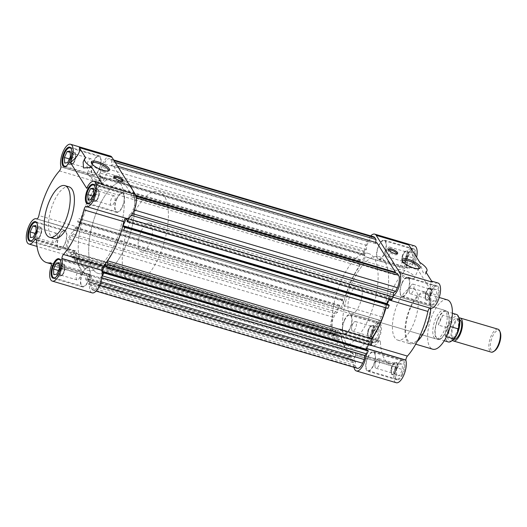<?xml version="1.0" encoding="UTF-8"?>
<svg xmlns="http://www.w3.org/2000/svg" width="527" height="527" viewBox="0 0 527 527"><rect width="100%" height="100%" fill="white"/><g stroke="black" fill="none" stroke-linecap="round" stroke-linejoin="round"><path stroke-width="0.4" stroke-dasharray="2.63 1.98" d="M435.934 318.091A14.954 6.074 -73.5 0 0 435.757 338.874A14.954 6.074 -73.5 0 0 444.057 330.969A14.954 6.074 -73.5 0 0 444.235 310.186A14.954 6.074 -73.5 0 0 435.934 318.091M359.118 305.877A14.954 6.074 106.5 0 1 350.817 313.782A14.954 6.074 106.5 0 1 350.995 292.999A14.954 6.074 106.5 0 1 359.295 285.094A14.954 6.074 106.5 0 1 359.118 305.877M410.988 306.951A25.724 10.441 106.5 0 1 425.263 293.355A25.724 10.441 106.5 0 1 424.96 329.105A25.724 10.441 106.5 0 1 410.685 342.695A25.724 10.441 106.5 0 1 410.988 306.951M447.285 299.863A25.724 10.441 -73.5 0 0 433.01 313.453A25.724 10.441 -73.5 0 0 432.707 349.203M378.538 323.143A47.858 19.433 -73.5 0 0 379.104 256.636A47.858 19.433 -73.5 0 0 352.55 281.925A47.858 19.433 -73.5 0 0 351.983 348.433A47.858 19.433 -73.5 0 0 378.538 323.143A47.858 19.433 -73.5 0 0 379.104 256.636A47.858 19.433 -73.5 0 0 352.55 281.925A47.858 19.433 -73.5 0 0 351.983 348.433A47.858 19.433 -73.5 0 0 378.538 323.143M368.05 320.047A47.858 19.433 -73.5 0 0 368.617 253.54A47.858 19.433 -73.5 0 0 342.063 278.829A47.858 19.433 -73.5 0 0 341.496 345.337A47.858 19.433 -73.5 0 0 368.05 320.047M398.083 302.715A26.923 10.929 106.5 0 1 413.016 288.486A26.923 10.929 106.5 0 1 412.7 325.897A26.923 10.929 106.5 0 1 397.766 340.126A26.923 10.929 106.5 0 1 398.083 302.715M430.836 308.308A26.923 10.929 -73.5 0 0 425.605 292.208A26.923 10.929 -73.5 0 0 410.665 306.431A26.923 10.929 -73.5 0 0 410.349 343.841A26.923 10.929 -73.5 0 0 417.219 341.43M386.001 307.873A52.048 21.133 -73.5 0 0 388.083 299.679A3.59 1.456 106.5 0 1 388.656 297.939A3.59 1.456 106.5 0 1 389.954 296.2L429.801 307.972A3.59 1.456 -73.5 0 0 429.742 308.012M366.733 348.512L365.995 348.294A3.59 1.456 106.5 0 1 366.713 345.646A3.59 1.456 106.5 0 1 367.55 344.309A52.048 21.133 -73.5 0 0 371.588 339.21M363.531 260.76L403.386 272.531A3.59 1.456 -73.5 0 0 404.94 268.546L365.092 256.774A3.59 1.456 106.5 0 1 363.531 260.76A52.048 21.133 -73.5 0 0 351.41 280.127A52.048 21.133 -73.5 0 0 343.005 305.39A3.59 1.456 106.5 0 1 341.134 308.875L380.942 320.673L341.068 308.901A13.162 5.342 -73.5 0 0 340.449 308.611A13.162 5.342 -73.5 0 0 333.143 315.561A13.162 5.342 -73.5 0 0 332.985 333.854A13.162 5.342 -73.5 0 0 339.085 329.204L379.005 340.916L339.118 329.171M380.942 320.673L380.916 320.679A13.162 5.342 -73.5 0 0 380.296 320.383A13.162 5.342 -73.5 0 0 372.991 327.339A13.162 5.342 -73.5 0 0 372.839 345.626A13.162 5.342 -73.5 0 0 378.933 340.976L378.966 340.943M403.386 272.531A52.048 21.133 -73.5 0 0 391.258 291.899A52.048 21.133 -73.5 0 0 382.852 317.162L343.005 305.39M370.731 235.898A13.162 5.342 -73.5 0 0 367.405 241.076A13.162 5.342 -73.5 0 0 365.099 256.649L404.94 268.546M414.551 245.898A13.162 5.342 -73.5 0 0 407.252 252.855A13.162 5.342 -73.5 0 0 404.947 268.421L404.947 268.474M402.542 261.32A8.946 2.747 24.7 0 0 402.687 261.866A8.946 2.747 24.7 0 0 402.911 262.288A8.946 2.747 24.7 0 0 413.175 268.454A8.946 2.747 24.7 0 0 418.069 268.941A8.946 2.747 24.7 0 0 418.576 268.698M388.504 249.778A5.086 1.561 24.7 0 0 387.951 250.147A5.086 1.561 24.7 0 0 393.952 254.462A5.086 1.561 24.7 0 0 397.193 254.396A5.086 1.561 24.7 0 0 397.108 253.737M373.36 365.804A10.171 4.13 106.5 0 1 367.714 371.173A10.171 4.13 106.5 0 1 367.833 357.042A10.171 4.13 106.5 0 1 373.478 351.667A10.171 4.13 106.5 0 1 373.36 365.804M402.72 374.473A10.171 4.13 106.5 0 1 397.075 379.848A10.171 4.13 106.5 0 1 397.193 365.718A10.171 4.13 106.5 0 1 402.839 360.343A10.171 4.13 106.5 0 1 402.72 374.473M384.223 254.225A10.171 4.13 106.5 0 1 378.584 259.6A10.171 4.13 106.5 0 1 378.702 245.463A10.171 4.13 106.5 0 1 384.348 240.088A10.171 4.13 106.5 0 1 384.223 254.225M413.59 262.901A10.171 4.13 106.5 0 1 407.944 268.269A10.171 4.13 106.5 0 1 408.063 254.139A10.171 4.13 106.5 0 1 413.708 248.764A10.171 4.13 106.5 0 1 413.59 262.901M407.615 291.319A10.171 4.13 106.5 0 1 401.976 296.688A10.171 4.13 106.5 0 1 402.094 282.558A10.171 4.13 106.5 0 1 407.74 277.182A10.171 4.13 106.5 0 1 407.615 291.319M436.982 299.988A10.171 4.13 106.5 0 1 431.336 305.364A10.171 4.13 106.5 0 1 431.455 291.233A10.171 4.13 106.5 0 1 437.1 285.858A10.171 4.13 106.5 0 1 436.982 299.988M349.968 328.71A10.171 4.13 106.5 0 1 344.322 334.085A10.171 4.13 106.5 0 1 344.441 319.948A10.171 4.13 106.5 0 1 350.086 314.573A10.171 4.13 106.5 0 1 349.968 328.71M379.328 337.385A10.171 4.13 106.5 0 1 373.683 342.754A10.171 4.13 106.5 0 1 373.801 328.624A10.171 4.13 106.5 0 1 379.447 323.249A10.171 4.13 106.5 0 1 379.328 337.385M408.827 277.913A8.946 2.747 24.7 0 0 412.489 278.552A8.946 2.747 24.7 0 0 414.518 277.795A8.946 2.747 24.7 0 0 403.965 270.206A8.946 2.747 24.7 0 0 398.267 270.325A8.946 2.747 24.7 0 0 399.018 272.354A8.946 2.747 24.7 0 0 408.827 277.913M402.035 374.065A9.572 3.887 -73.5 0 0 402.147 360.764A9.572 3.887 -73.5 0 0 396.838 365.824A9.572 3.887 -73.5 0 0 396.719 379.124A9.572 3.887 -73.5 0 0 402.035 374.065M367.998 357.299A9.572 3.887 106.5 0 1 373.307 352.24A9.572 3.887 106.5 0 1 373.195 365.547A9.572 3.887 106.5 0 1 367.886 370.6A9.572 3.887 106.5 0 1 367.998 357.299M412.898 262.486A9.572 3.887 -73.5 0 0 413.01 249.185A9.572 3.887 -73.5 0 0 407.7 254.245A9.572 3.887 -73.5 0 0 407.588 267.545A9.572 3.887 -73.5 0 0 412.898 262.486M378.867 245.72A9.572 3.887 106.5 0 1 384.176 240.661A9.572 3.887 106.5 0 1 384.064 253.968A9.572 3.887 106.5 0 1 378.748 259.02A9.572 3.887 106.5 0 1 378.867 245.72M436.29 299.58A9.572 3.887 -73.5 0 0 436.402 286.28A9.572 3.887 -73.5 0 0 431.093 291.332A9.572 3.887 -73.5 0 0 430.981 304.639A9.572 3.887 -73.5 0 0 436.29 299.58M402.259 282.815A9.572 3.887 106.5 0 1 407.569 277.755A9.572 3.887 106.5 0 1 407.457 291.056A9.572 3.887 106.5 0 1 402.141 296.115A9.572 3.887 106.5 0 1 402.259 282.815M378.643 336.97A9.572 3.887 -73.5 0 0 378.755 323.67A9.572 3.887 -73.5 0 0 373.445 328.729A9.572 3.887 -73.5 0 0 373.327 342.03A9.572 3.887 -73.5 0 0 378.643 336.97M344.605 320.205A9.572 3.887 106.5 0 1 349.915 315.153A9.572 3.887 106.5 0 1 349.803 328.453A9.572 3.887 106.5 0 1 344.493 333.512A9.572 3.887 106.5 0 1 344.605 320.205M391.192 368.801L391.442 374.368L394.44 373.953L395.817 370.968A5.981 2.431 106.5 0 1 392.944 374.163A5.981 2.431 106.5 0 1 391.64 373.228A5.981 2.431 106.5 0 1 391.317 371.588A5.981 2.431 106.5 0 1 392.569 365.817L391.192 368.801L396.436 370.349L399.183 364.381L402.18 363.966L402.43 369.532L399.683 375.507L396.686 375.916L396.436 370.349M394.697 370.297A5.013 2.036 106.5 0 1 391.917 372.945A5.013 2.036 106.5 0 1 391.199 372.194A5.013 2.036 106.5 0 1 391.976 365.982A5.013 2.036 106.5 0 1 393.741 363.577A5.013 2.036 106.5 0 1 394.756 363.334A5.013 2.036 106.5 0 1 394.697 370.297M402.061 257.222L402.312 262.789L405.309 262.38L406.679 259.389A5.981 2.431 106.5 0 1 403.807 262.584A5.981 2.431 106.5 0 1 402.503 261.649A5.981 2.431 106.5 0 1 402.187 260.009A5.981 2.431 106.5 0 1 403.432 254.238L402.061 257.222L407.305 258.777L410.052 252.802L413.049 252.393L413.3 257.953L410.553 263.928L407.555 264.337L407.305 258.777M405.566 258.717A5.013 2.036 106.5 0 1 402.786 261.366A5.013 2.036 106.5 0 1 402.068 260.615A5.013 2.036 106.5 0 1 402.845 254.403A5.013 2.036 106.5 0 1 404.611 252.005A5.013 2.036 106.5 0 1 405.625 251.754A5.013 2.036 106.5 0 1 405.566 258.717M425.454 294.316L425.704 299.883L428.701 299.468L430.072 296.484A5.981 2.431 106.5 0 1 427.199 299.672A5.981 2.431 106.5 0 1 425.895 298.743A5.981 2.431 106.5 0 1 425.579 297.096A5.981 2.431 106.5 0 1 426.824 291.332L425.454 294.316L430.697 295.864L433.444 289.896L436.442 289.481L436.692 295.048L433.945 301.016L430.948 301.431L430.697 295.864M428.958 295.812A5.013 2.036 106.5 0 1 426.178 298.46A5.013 2.036 106.5 0 1 425.46 297.702A5.013 2.036 106.5 0 1 426.238 291.497A5.013 2.036 106.5 0 1 428.003 289.092A5.013 2.036 106.5 0 1 429.018 288.849A5.013 2.036 106.5 0 1 428.958 295.812M367.8 331.714L368.05 337.273L371.048 336.865L372.424 333.874A5.981 2.431 106.5 0 1 369.552 337.069A5.981 2.431 106.5 0 1 368.248 336.134A5.981 2.431 106.5 0 1 367.925 334.493A5.981 2.431 106.5 0 1 369.177 328.723L367.8 331.714L373.044 333.262L375.791 327.287L378.788 326.878L379.038 332.438L376.291 338.413L373.294 338.821L373.044 333.262M371.304 333.209A5.013 2.036 106.5 0 1 368.525 335.857A5.013 2.036 106.5 0 1 367.806 335.1A5.013 2.036 106.5 0 1 368.584 328.888A5.013 2.036 106.5 0 1 370.349 326.49A5.013 2.036 106.5 0 1 371.364 326.246A5.013 2.036 106.5 0 1 371.304 333.209M378.775 365.593A5.013 2.036 106.5 0 1 375.995 368.241A5.013 2.036 106.5 0 1 375.007 366.061A5.013 2.036 106.5 0 1 376.054 361.278A5.013 2.036 106.5 0 1 376.818 359.921A5.013 2.036 106.5 0 1 378.834 358.63A5.013 2.036 106.5 0 1 378.775 365.593M389.637 254.014A5.013 2.036 106.5 0 1 386.858 256.662A5.013 2.036 106.5 0 1 385.869 254.482A5.013 2.036 106.5 0 1 386.917 249.699A5.013 2.036 106.5 0 1 387.688 248.342A5.013 2.036 106.5 0 1 389.697 247.051A5.013 2.036 106.5 0 1 389.637 254.014M413.03 291.108A5.013 2.036 106.5 0 1 410.25 293.756A5.013 2.036 106.5 0 1 409.262 291.576A5.013 2.036 106.5 0 1 410.309 286.793A5.013 2.036 106.5 0 1 411.08 285.436A5.013 2.036 106.5 0 1 413.089 284.145A5.013 2.036 106.5 0 1 413.03 291.108M355.382 328.499A5.013 2.036 106.5 0 1 352.603 331.147A5.013 2.036 106.5 0 1 351.614 328.967A5.013 2.036 106.5 0 1 352.662 324.184A5.013 2.036 106.5 0 1 353.426 322.834A5.013 2.036 106.5 0 1 355.442 321.536A5.013 2.036 106.5 0 1 355.382 328.499M429.801 307.972L390.02 296.167A13.162 5.342 -73.5 0 0 390.639 296.464A13.162 5.342 -73.5 0 0 393.228 295.871M341.068 308.901L380.909 320.673L341.068 308.901M339.157 329.144A3.59 1.456 106.5 0 1 339.856 328.986A3.59 1.456 106.5 0 1 340.561 330.501A52.048 21.133 -73.5 0 0 350.798 352.451A52.048 21.133 -73.5 0 0 354.579 352.728A3.59 1.456 106.5 0 1 354.836 352.747A3.59 1.456 106.5 0 1 355.521 355.086L395.369 366.858A3.59 1.456 -73.5 0 0 394.683 364.519A3.59 1.456 -73.5 0 0 394.427 364.5L354.579 352.728M395.369 366.858L355.521 355.086M355.514 355.165L355.494 355.231A13.162 5.342 -73.5 0 0 354.006 367.299M366.331 354.342A13.162 5.342 -73.5 0 0 365.988 348.426L366.7 348.584M429.841 307.946L429.867 307.939A13.162 5.342 -73.5 0 0 430.487 308.236M437.944 282.992A13.162 5.342 -73.5 0 0 430.645 289.942L430.151 283.335L431.158 280.983L432.245 282.103M395.362 366.937L395.342 367.003A13.162 5.342 -73.5 0 0 396.232 382.721M340.561 330.501L380.408 342.273A52.048 21.133 -73.5 0 0 390.645 364.223A52.048 21.133 -73.5 0 0 394.427 364.5M380.408 342.273A3.59 1.456 -73.5 0 0 379.703 340.758A3.59 1.456 -73.5 0 0 379.005 340.916M380.981 320.647A3.59 1.456 -73.5 0 0 382.852 317.162M408.853 245.009C410.533 247.209 413.583 257.756 414.4 264.185A13.162 5.342 -73.5 0 0 416.62 257.334M429.867 307.939L390.02 296.167L429.867 307.939M430.645 289.942L414.4 264.185M425.842 271.952L425.401 274.257L423.102 272.485L419.802 262.374M399.183 364.381L393.939 362.833L392.569 365.817A5.981 2.431 106.5 0 1 394.677 362.945A5.981 2.431 106.5 0 1 395.441 362.622L393.939 362.833M391.442 374.368L396.686 375.916M394.44 373.953L399.683 375.507M397.187 367.984L397.062 365.204A5.981 2.431 106.5 0 1 395.817 370.968L397.187 367.984L402.43 369.532M396.936 362.418L395.441 362.622A5.981 2.431 106.5 0 1 397.062 365.204L396.936 362.418L402.18 363.966M410.052 252.802L404.808 251.254L403.432 254.238A5.981 2.431 106.5 0 1 405.54 251.366A5.981 2.431 106.5 0 1 406.304 251.05L404.808 251.254M402.312 262.789L407.555 264.337M405.309 262.38L410.553 263.928M408.056 256.405L407.931 253.625A5.981 2.431 106.5 0 1 406.679 259.389L408.056 256.405L413.3 257.953M407.806 250.839L406.304 251.05A5.981 2.431 106.5 0 1 407.931 253.625L407.806 250.839L413.049 252.393M433.444 289.896L428.201 288.348L426.824 291.332A5.981 2.431 106.5 0 1 428.932 288.46A5.981 2.431 106.5 0 1 429.696 288.137L428.201 288.348M425.704 299.883L430.948 301.431M428.701 299.468L433.945 301.016M431.448 293.499L431.323 290.713A5.981 2.431 106.5 0 1 430.072 296.484L431.448 293.499L436.692 295.048M431.198 287.933L429.696 288.137A5.981 2.431 106.5 0 1 431.323 290.713L431.198 287.933L436.442 289.481M375.791 327.287L370.547 325.739L369.177 328.723A5.981 2.431 106.5 0 1 371.285 325.857A5.981 2.431 106.5 0 1 372.049 325.534L370.547 325.739M368.05 337.273L373.294 338.821M371.048 336.865L376.291 338.413M373.795 330.89L373.669 328.11A5.981 2.431 106.5 0 1 372.424 333.874L373.795 330.89L379.038 332.438M373.544 325.33L372.049 325.534A5.981 2.431 106.5 0 1 373.669 328.11L373.544 325.33L378.788 326.878M114.28 245.075A47.858 19.433 106.5 0 1 87.726 270.364A47.858 19.433 106.5 0 1 88.292 203.857A47.858 19.433 106.5 0 1 114.846 178.567A47.858 19.433 106.5 0 1 114.28 245.075A47.858 19.433 106.5 0 1 87.726 270.364A47.858 19.433 106.5 0 1 88.292 203.857A47.858 19.433 106.5 0 1 114.846 178.567A47.858 19.433 106.5 0 1 114.28 245.075M107.324 261.142L107.258 260.72A51.448 20.889 -73.5 0 0 115.255 246.616A51.448 20.889 -73.5 0 0 121.506 229.739L121.506 229.739M373.762 236.794A9.572 3.887 -73.5 0 0 368.452 241.847L366.772 245.496L366.37 249.679L364.203 251.083L362.826 254.08L363.281 254.804L363.623 254.054L364.717 255.779L361.476 262.815L360.389 261.089L360.738 260.338L360.284 259.62L358.94 262.538L359.572 266.28A51.448 20.889 -73.5 0 0 345.323 297.261L343.235 296.681L341.891 299.599L342.346 300.324L342.688 299.573L343.775 301.299L340.541 308.335L339.454 306.609L339.796 305.858L339.342 305.14L337.965 308.137L337.557 312.32L335.396 313.723L333.716 317.373A9.572 3.887 -73.5 0 0 332.511 329.77L333.657 331.582L335.818 330.179L335.409 334.368L336.351 335.857L337.017 334.408L72.759 256.339L72.522 255.964L74.116 252.499L76.329 256.003L73.833 260.542L74.748 261.998L77.238 258.447A51.448 20.889 -73.5 0 0 86.705 273.809A51.448 20.889 -73.5 0 0 86.968 273.882L85.473 279L86.388 280.456L88.411 275.166L90.624 278.671L88.128 283.21L89.07 284.705L91.23 283.302L90.822 287.492L91.968 289.303A9.572 3.887 -73.5 0 0 93.062 290.206A9.572 3.887 -73.5 0 0 98.378 285.153L100.051 281.504L100.459 277.321L102.073 276.273M376.957 242.815L375.599 243.698L375.718 242.446M397.43 273.487L395.27 274.89L395.461 272.907M391.739 299.935L391.284 299.211L391.633 298.46L390.547 296.734L126.282 218.665M389.394 299.237L390.547 296.734M388.742 304.744L388.399 305.495L387.734 304.448M370.804 345.455L370.349 344.73L370.698 343.979L369.605 342.254L105.347 264.185M368.459 344.757L369.605 342.254M367.806 350.264L367.457 351.015L366.799 349.968M337.017 334.408L336.786 334.039L338.374 330.574L340.587 334.072L338.09 338.617L339.006 340.073L341.496 336.522A51.448 20.889 -73.5 0 0 350.969 351.878A51.448 20.889 -73.5 0 0 351.226 351.95L349.73 357.069L350.646 358.525L352.675 353.242L354.882 356.746L352.385 361.285L353.327 362.774L355.488 361.377L355.079 365.56L356.226 367.378A9.572 3.887 -73.5 0 0 357.319 368.281M128.963 217.803L129.273 214.68L131.434 213.277L133.107 209.627A9.572 3.887 -73.5 0 0 134.319 197.23L133.173 195.418L131.012 196.821L131.269 194.186L112.699 164.74L111.335 165.623L111.744 161.44L110.598 159.622A9.572 3.887 -73.5 0 0 109.504 158.719A9.572 3.887 -73.5 0 0 104.194 163.778L102.515 167.428L102.106 171.611L99.946 173.014L98.569 176.011L99.023 176.736L99.366 175.985L100.459 177.711L97.218 184.746L96.131 183.021L96.481 182.27L96.019 181.545L94.676 184.47L95.315 188.205A51.448 20.889 -73.5 0 0 81.066 219.192L78.978 218.606L77.634 221.531L78.088 222.256L78.431 221.505L79.518 223.231L76.283 230.266L75.196 228.54L75.539 227.789L75.084 227.065L73.708 230.068L73.299 234.251L71.138 235.655L69.459 239.298A9.572 3.887 -73.5 0 0 68.253 251.695L69.399 253.513L71.56 252.11L71.152 256.293L72.094 257.789L72.759 256.339M71.138 235.655L335.396 313.723M337.557 312.32L73.299 234.251M337.965 308.137L73.708 230.068M339.342 305.14L75.084 227.065M75.196 228.54L339.454 306.609M340.541 308.335L76.283 230.266M343.775 301.299L79.518 223.231M342.688 299.573L78.431 221.505M77.634 221.531L341.891 299.599M343.235 296.681L78.978 218.606M345.323 297.261L81.066 219.192M95.315 188.205L359.572 266.28M358.94 262.538L94.676 184.47M360.284 259.62L96.019 181.545M96.131 183.021L360.389 261.089M361.476 262.815L97.218 184.746M364.717 255.779L100.459 177.711M363.623 254.054L99.366 175.985M98.569 176.011L362.826 254.08M364.203 251.083L99.946 173.014M366.37 249.679L102.106 171.611M366.772 245.496L102.515 167.428M115.215 162.468L111.744 161.44M375.599 243.698L111.335 165.623M117.554 166.176L112.699 164.74M135.887 195.55L131.269 194.186M395.27 274.89L131.012 196.821M136.098 196.281L133.173 195.418M132.56 213.613L131.434 213.277M131.44 215.319L129.273 214.68M127.376 220.391L391.633 298.46M388.399 305.495L124.135 227.427M106.434 265.911L370.698 343.979M367.457 351.015L103.2 272.946M101.889 277.742L100.459 277.321M100.973 281.774L100.051 281.504M355.079 365.56L90.822 287.492M355.488 361.377L91.23 283.302M353.327 362.774L89.07 284.705M352.385 361.285L88.128 283.21M89.03 282.136L353.288 360.211M354.882 356.746L90.624 278.671M352.675 353.242L88.411 275.166M351.081 356.707L86.817 278.638M86.388 280.456L350.646 358.525M349.73 357.069L85.473 279M351.226 351.95L86.968 273.882M77.238 258.447L341.496 336.522M339.006 340.073L74.748 261.998M338.09 338.617L73.833 260.542M74.735 259.468L338.993 337.543M340.587 334.072L76.329 256.003M338.374 330.574L74.116 252.499M336.786 334.039L72.522 255.964M72.094 257.789L336.351 335.857M335.409 334.368L71.152 256.293M335.818 330.179L71.56 252.11M333.657 331.582L69.399 253.513M339.796 305.858L75.539 227.789M342.346 300.324L78.088 222.256M360.738 260.338L96.481 182.27M363.281 254.804L99.023 176.736M391.284 299.211L127.027 221.142M370.349 344.73L106.092 266.662M353.05 359.836L88.793 281.767M351.311 357.082L87.054 279.007M338.756 337.168L74.498 259.1M124.767 248.171A47.858 19.433 -73.5 0 0 125.334 181.663A47.858 19.433 -73.5 0 0 98.773 206.953A47.858 19.433 -73.5 0 0 98.213 273.46A47.858 19.433 -73.5 0 0 124.767 248.171A47.858 19.433 106.5 0 1 98.213 273.46A47.858 19.433 106.5 0 1 98.773 206.953A47.858 19.433 106.5 0 1 125.334 181.663A47.858 19.433 106.5 0 1 124.767 248.171M125.63 218.171A3.59 1.456 106.5 0 1 125.696 218.125L85.908 206.32L125.755 218.099A13.162 5.342 -73.5 0 0 126.381 218.389M51.389 265.384L91.237 277.156A13.162 5.342 -73.5 0 0 92.12 292.874M60.994 166.855L100.835 178.706A3.59 1.456 106.5 0 1 100.11 181.354A3.59 1.456 106.5 0 1 99.274 182.691A52.048 21.133 -73.5 0 0 78.747 227.321A3.59 1.456 106.5 0 1 78.167 229.061A3.59 1.456 106.5 0 1 76.876 230.8L36.989 219.054M91.79 163.647A8.946 2.747 24.7 0 0 91.935 164.193A8.946 2.747 24.7 0 0 102.422 170.774A8.946 2.747 24.7 0 0 107.317 171.268A8.946 2.747 24.7 0 0 107.824 171.018M113.97 177.052A5.086 1.561 24.7 0 0 113.41 177.428A5.086 1.561 24.7 0 0 119.412 181.743A5.086 1.561 24.7 0 0 122.653 181.677A5.086 1.561 24.7 0 0 122.574 181.011M53.807 238.514A26.923 10.929 106.5 0 1 54.129 201.103A26.923 10.929 106.5 0 1 69.063 186.874M93.47 161.196A10.171 4.13 -73.5 0 0 93.351 175.333A10.171 4.13 -73.5 0 0 98.99 169.957A10.171 4.13 -73.5 0 0 99.116 155.827A10.171 4.13 -73.5 0 0 93.47 161.196M116.862 198.29A10.171 4.13 -73.5 0 0 116.744 212.427A10.171 4.13 -73.5 0 0 122.383 207.052A10.171 4.13 -73.5 0 0 122.508 192.915A10.171 4.13 -73.5 0 0 116.862 198.29M82.601 272.775A10.171 4.13 -73.5 0 0 82.482 286.912A10.171 4.13 -73.5 0 0 88.128 281.537A10.171 4.13 -73.5 0 0 88.246 267.4A10.171 4.13 -73.5 0 0 82.601 272.775M59.208 235.681A10.171 4.13 -73.5 0 0 59.09 249.818A10.171 4.13 -73.5 0 0 64.735 244.442A10.171 4.13 -73.5 0 0 64.854 230.312A10.171 4.13 -73.5 0 0 59.208 235.681M103.483 178.699A8.946 2.747 24.7 0 0 93.213 172.533A8.946 2.747 24.7 0 0 87.515 172.645A8.946 2.747 24.7 0 0 87.805 174.068A8.946 2.747 24.7 0 0 88.266 174.681A8.946 2.747 24.7 0 0 98.075 180.234A8.946 2.747 24.7 0 0 101.737 180.88A8.946 2.747 24.7 0 0 103.766 180.122A8.946 2.747 24.7 0 0 103.483 178.699M71.343 149.022A9.572 3.887 106.5 0 1 69.992 161.176A9.572 3.887 106.5 0 1 66.343 165.946M93.635 161.453A9.572 3.887 106.5 0 1 98.944 156.4A9.572 3.887 106.5 0 1 98.832 169.701A9.572 3.887 106.5 0 1 93.523 174.76A9.572 3.887 106.5 0 1 93.635 161.453M94.728 186.117A9.572 3.887 106.5 0 1 93.384 198.271A9.572 3.887 106.5 0 1 89.735 203.04M117.027 198.547A9.572 3.887 106.5 0 1 122.336 193.488A9.572 3.887 106.5 0 1 122.224 206.795A9.572 3.887 106.5 0 1 116.915 211.847A9.572 3.887 106.5 0 1 117.027 198.547M60.473 260.601A9.572 3.887 106.5 0 1 59.123 272.755A9.572 3.887 106.5 0 1 55.473 277.525M82.765 273.032A9.572 3.887 106.5 0 1 88.075 267.979A9.572 3.887 106.5 0 1 87.963 281.28A9.572 3.887 106.5 0 1 82.653 286.339A9.572 3.887 106.5 0 1 82.765 273.032M37.081 223.507A9.572 3.887 106.5 0 1 35.737 235.668A9.572 3.887 106.5 0 1 32.081 240.431M59.373 235.944A9.572 3.887 106.5 0 1 64.683 230.885A9.572 3.887 106.5 0 1 64.571 244.185A9.572 3.887 106.5 0 1 59.261 249.245A9.572 3.887 106.5 0 1 59.373 235.944M69.636 159.016L69.893 164.582L72.891 164.167L74.261 161.183A5.981 2.431 106.5 0 1 72.153 164.055A5.981 2.431 106.5 0 1 71.389 164.378A5.981 2.431 106.5 0 1 69.762 161.796A5.981 2.431 106.5 0 1 71.013 156.032L69.34 158.93M72.127 156.703A5.013 2.036 -73.5 0 0 72.067 163.666A5.013 2.036 -73.5 0 0 73.082 163.423A5.013 2.036 -73.5 0 0 74.847 161.018A5.013 2.036 -73.5 0 0 75.624 154.806A5.013 2.036 -73.5 0 0 74.906 154.055A5.013 2.036 -73.5 0 0 72.127 156.703M93.029 196.11L93.286 201.67L96.283 201.261L97.653 198.277A5.981 2.431 106.5 0 1 95.545 201.143A5.981 2.431 106.5 0 1 94.781 201.466A5.981 2.431 106.5 0 1 93.154 198.89A5.981 2.431 106.5 0 1 94.405 193.126L92.732 196.024M95.519 193.791A5.013 2.036 -73.5 0 0 95.459 200.754A5.013 2.036 -73.5 0 0 96.474 200.51A5.013 2.036 -73.5 0 0 98.239 198.112A5.013 2.036 -73.5 0 0 99.017 191.9A5.013 2.036 -73.5 0 0 98.299 191.143A5.013 2.036 -73.5 0 0 95.519 193.791M58.774 270.595L59.024 276.161L62.021 275.746L63.392 272.762A5.981 2.431 106.5 0 1 61.284 275.634A5.981 2.431 106.5 0 1 60.519 275.95A5.981 2.431 106.5 0 1 58.899 273.375A5.981 2.431 106.5 0 1 60.144 267.611L58.477 270.509M61.264 268.283A5.013 2.036 -73.5 0 0 61.204 275.246A5.013 2.036 -73.5 0 0 62.219 274.995A5.013 2.036 -73.5 0 0 63.984 272.597A5.013 2.036 -73.5 0 0 64.762 266.385A5.013 2.036 -73.5 0 0 64.044 265.634A5.013 2.036 -73.5 0 0 61.264 268.283M35.381 233.501L35.632 239.067L38.629 238.652L39.999 235.668A5.981 2.431 106.5 0 1 37.891 238.54A5.981 2.431 106.5 0 1 37.127 238.863A5.981 2.431 106.5 0 1 35.507 236.287A5.981 2.431 106.5 0 1 36.752 230.516L35.085 233.415M37.872 231.188A5.013 2.036 -73.5 0 0 37.812 238.151A5.013 2.036 -73.5 0 0 38.827 237.908A5.013 2.036 -73.5 0 0 40.592 235.503A5.013 2.036 -73.5 0 0 41.369 229.298A5.013 2.036 -73.5 0 0 40.651 228.54A5.013 2.036 -73.5 0 0 37.872 231.188M88.055 161.407A5.013 2.036 -73.5 0 0 87.996 168.37A5.013 2.036 -73.5 0 0 90.012 167.079A5.013 2.036 -73.5 0 0 90.776 165.722A5.013 2.036 -73.5 0 0 91.823 160.939A5.013 2.036 -73.5 0 0 90.835 158.759A5.013 2.036 -73.5 0 0 88.055 161.407M111.447 198.501A5.013 2.036 -73.5 0 0 111.388 205.464A5.013 2.036 -73.5 0 0 113.404 204.166A5.013 2.036 -73.5 0 0 114.168 202.816A5.013 2.036 -73.5 0 0 115.215 198.033A5.013 2.036 -73.5 0 0 114.227 195.853A5.013 2.036 -73.5 0 0 111.447 198.501M77.186 272.986A5.013 2.036 -73.5 0 0 77.126 279.949A5.013 2.036 -73.5 0 0 79.142 278.658A5.013 2.036 -73.5 0 0 79.906 277.301A5.013 2.036 -73.5 0 0 80.954 272.518A5.013 2.036 -73.5 0 0 79.966 270.338A5.013 2.036 -73.5 0 0 77.186 272.986M53.794 235.892A5.013 2.036 -73.5 0 0 53.734 242.855A5.013 2.036 -73.5 0 0 55.75 241.564A5.013 2.036 -73.5 0 0 56.514 240.207A5.013 2.036 -73.5 0 0 57.562 235.424A5.013 2.036 -73.5 0 0 56.573 233.244A5.013 2.036 -73.5 0 0 53.794 235.892M91.237 277.156L91.263 277.018A3.59 1.456 106.5 0 0 90.578 274.679L50.73 262.901M76.837 230.826L36.962 219.061L76.81 230.833A13.162 5.342 -73.5 0 0 76.191 230.536A13.162 5.342 -73.5 0 0 67.337 241.649A13.162 5.342 -73.5 0 0 68.727 255.786A13.162 5.342 -73.5 0 0 74.827 251.135L74.9 251.076A3.59 1.456 106.5 0 1 75.598 250.918A3.59 1.456 106.5 0 1 76.303 252.433A52.048 21.133 -73.5 0 0 86.54 274.383A52.048 21.133 -73.5 0 0 90.321 274.659A3.59 1.456 106.5 0 1 90.578 274.679M100.841 178.627L60.994 166.802M110.446 156.051A13.162 5.342 -73.5 0 0 102.818 163.739A13.162 5.342 -73.5 0 0 100.841 178.574M100.782 183.383L94.3 184.107L86.691 188.33M85.71 157.804L83.128 162.079M72.383 153.047L71.013 156.032A5.981 2.431 106.5 0 1 73.885 152.837L72.383 153.047L70.203 152.402M69.893 164.582L64.65 163.034M72.891 164.167L67.647 162.619M75.638 158.199L75.513 155.412A5.981 2.431 106.5 0 1 74.261 161.183L75.638 158.199L70.394 156.651M75.387 152.632L73.885 152.837A5.981 2.431 106.5 0 1 75.19 153.772A5.981 2.431 106.5 0 1 75.513 155.412L75.387 152.632L70.144 151.084M95.776 190.135L94.405 193.126A5.981 2.431 106.5 0 1 97.278 189.931L95.776 190.135L93.595 189.489M93.286 201.67L88.042 200.122M96.283 201.261L91.039 199.713M99.03 195.286L98.905 192.507A5.981 2.431 106.5 0 1 97.653 198.277L99.03 195.286L93.786 193.738M98.78 189.727L97.278 189.931A5.981 2.431 106.5 0 1 98.582 190.866A5.981 2.431 106.5 0 1 98.905 192.507L98.78 189.727L93.536 188.179M61.521 264.62L60.144 267.611A5.981 2.431 106.5 0 1 63.016 264.416L61.521 264.62L59.334 263.974M59.024 276.161L53.78 274.607M62.021 275.746L56.778 274.198M64.768 269.778L64.643 266.991A5.981 2.431 106.5 0 1 63.392 272.762L64.768 269.778L59.525 268.223M64.518 264.211L63.016 264.416A5.981 2.431 106.5 0 1 64.32 265.351A5.981 2.431 106.5 0 1 64.643 266.991L64.518 264.211L59.274 262.663M38.128 227.532L36.752 230.516A5.981 2.431 106.5 0 1 39.624 227.328L38.128 227.532L35.941 226.887M35.632 239.067L30.388 237.519M38.629 238.652L33.385 237.104M41.376 232.684L41.251 229.904A5.981 2.431 106.5 0 1 39.999 235.668L41.376 232.684L36.132 231.136M41.126 227.117L39.624 227.328A5.981 2.431 106.5 0 1 40.935 228.257A5.981 2.431 106.5 0 1 41.251 229.904L41.126 227.117L35.882 225.569M141.269 231.037A14.954 6.074 106.5 0 1 149.563 223.132A14.954 6.074 106.5 0 1 149.391 243.915A14.954 6.074 106.5 0 1 141.091 251.82A14.954 6.074 106.5 0 1 141.269 231.037M446.158 331.588A14.954 6.074 -73.5 0 0 446.329 310.805A14.954 6.074 -73.5 0 0 438.036 318.71A14.954 6.074 -73.5 0 0 437.858 339.493A14.954 6.074 -73.5 0 0 446.158 331.588M438.194 318.967A14.361 5.83 106.5 0 1 446.165 311.378A14.361 5.83 106.5 0 1 445.994 331.331A14.361 5.83 106.5 0 1 438.029 338.92A14.361 5.83 106.5 0 1 438.194 318.967M446.468 336.687L445.486 336.397A14.361 5.83 -73.5 0 0 448.088 331.951A14.361 5.83 -73.5 0 0 450.045 326.476L450.282 326.549M456.441 314.415A14.361 5.83 -73.5 0 0 451.079 317.557L442.897 315.139A14.361 5.83 -73.5 0 0 440.295 319.586A14.361 5.83 -73.5 0 0 438.332 325.067L446.514 327.484A14.361 5.83 -73.5 0 0 448.306 341.957M158.324 258.085A47.858 19.433 -73.5 0 0 158.89 191.578A47.858 19.433 -73.5 0 0 132.33 216.867A47.858 19.433 -73.5 0 0 131.77 283.374A47.858 19.433 -73.5 0 0 158.324 258.085M459.142 318.117A12.925 5.244 -73.5 0 0 450.117 322.992A12.925 5.244 -73.5 0 0 447.548 336.832A12.925 5.244 -73.5 0 0 452.588 340.323M446.514 327.484L449.847 322.827L451.079 317.557M450.868 324.177A10.171 4.13 106.5 0 1 456.514 318.802A10.171 4.13 106.5 0 1 456.389 332.939A10.171 4.13 106.5 0 1 450.75 338.314A10.171 4.13 106.5 0 1 450.868 324.177M459.656 319.737A10.171 4.13 -73.5 0 0 454.01 325.106A10.171 4.13 -73.5 0 0 453.892 339.243M452.469 340.402A11.963 4.855 106.5 0 1 453.523 324.336A11.963 4.855 106.5 0 1 459.089 317.985M498.002 329.191A11.963 4.855 -73.5 0 0 491.362 335.515A11.963 4.855 -73.5 0 0 491.223 352.141M500.209 332.175A10.863 4.414 -73.5 0 0 492.626 336.272A10.863 4.414 -73.5 0 0 490.466 347.906A10.863 4.414 -73.5 0 0 494.695 350.837M445.486 336.397L450.045 326.476M442.897 315.139L438.332 325.067M367.55 344.309L370.876 345.297M378.933 340.976L339.085 329.204M404.947 268.421L365.099 256.649M389.058 299.968L388.083 299.679M366.673 348.63L365.988 348.426M355.494 355.231L395.342 367.003M368.452 241.847L104.194 163.778M110.598 159.622L114.069 160.649M136.361 197.836L134.319 197.23M133.107 209.627L134.306 209.983M99.61 285.515L98.378 285.153M91.968 289.303L356.226 367.378M332.511 329.77L68.253 251.695M69.459 239.298L333.716 317.373M78.747 227.321L38.899 215.543M100.835 178.706L60.987 166.934M86.066 206.419L125.696 218.125M90.321 274.659L50.961 263.026M51.409 265.246L91.263 277.018M36.455 240.661L76.303 252.433M74.9 251.076L36.251 239.653M74.827 251.135L36.291 239.752M37.028 219.028L76.876 230.8M59.426 170.919L99.274 182.691M125.736 218.099L85.947 206.347M91.25 277.097L51.402 265.318M74.86 251.096L36.264 239.699M350.817 313.782L435.757 338.874M425.263 293.355L439.235 297.485M158.89 191.578L368.617 253.54M413.016 288.486L425.605 292.208M332.985 333.854L372.839 345.626M418.069 268.941L419.314 268.553M397.668 253.362L397.193 254.396M397.075 379.848L367.714 371.173M407.944 268.269L378.584 259.6M431.336 305.364L401.976 296.688M373.683 342.754L344.322 334.085M418.873 268.335L414.518 277.795M399.018 272.354L404.341 278.526L412.489 278.552M402.147 360.764L373.307 352.24M413.01 249.185L384.176 240.661M436.402 286.28L407.569 277.755M378.755 323.67L349.915 315.153M391.199 372.194L391.64 373.228M402.068 260.615L402.503 261.649M425.46 297.702L425.895 298.743M367.806 335.1L368.248 336.134M375.995 368.241L391.917 372.945M386.858 256.662L402.786 261.366M410.25 293.756L426.178 298.46M352.603 331.147L368.525 335.857M376.818 359.921L374.875 362.688L375.007 366.061M387.688 248.342L385.744 251.109L385.869 254.482M411.08 285.436L409.136 288.203L409.262 291.576M353.426 322.834L351.483 325.594L351.614 328.967M359.295 285.094L444.235 310.186M410.685 342.695L415.717 344.184M131.77 283.374L341.496 345.337M397.766 340.126L410.349 343.841M390.639 296.464L393.017 297.162M431.158 280.983L431.626 281.122M354.836 352.747L394.683 364.519M350.798 352.451L390.645 364.223M339.856 328.986L379.703 340.758M340.449 308.611L380.296 320.383M402.687 261.866L402.167 260.667M388.425 249.113L387.951 250.147M426.198 272.518L425.401 274.257M402.839 360.343L373.478 351.667M413.708 248.764L384.348 240.088M437.1 285.858L407.74 277.182M379.447 323.249L350.086 314.573M402.621 260.865L398.267 270.325M396.719 379.124L367.886 370.6M407.588 267.545L378.748 259.02M430.981 304.639L402.141 296.115M373.327 342.03L344.493 333.512M393.741 363.577L394.677 362.945M404.611 252.005L405.54 251.366M428.003 289.092L428.932 288.46M370.349 326.49L371.285 325.857M378.834 358.63L394.756 363.334M389.697 247.051L405.625 251.754M413.089 284.145L429.018 288.849M355.442 321.536L371.364 326.246M113.615 159.938L109.504 158.719M96.092 291.102L93.062 290.206M350.969 351.878L86.705 273.809M107.317 171.268L108.562 170.88M123.127 180.642L122.653 181.677M63.991 166.657L93.351 175.333M87.383 203.751L116.744 212.427M53.122 278.236L82.482 286.912M29.729 241.142L59.09 249.818M103.766 180.122L108.121 170.662M88.266 174.681L93.589 180.853L101.737 180.88M70.921 148.12L98.944 156.4M94.313 185.214L122.336 193.488M60.052 259.699L88.075 267.979M36.659 222.605L64.683 230.885M73.082 163.423L72.153 164.055M96.474 200.51L95.545 201.143M62.219 274.995L61.284 275.634M38.827 237.908L37.891 238.54M72.067 163.666L87.996 168.37M95.459 200.754L111.388 205.464M61.204 275.246L77.126 279.949M37.812 238.151L53.734 242.855M91.823 160.939L91.948 164.312L90.012 167.079M115.215 198.033L115.341 201.406L113.404 204.166M80.954 272.518L81.086 275.891L79.142 278.658M57.562 235.424L57.693 238.797L55.75 241.564M86.54 274.383L51.396 264.001M75.598 250.918L35.75 239.146M76.191 230.536L37.088 218.988M68.727 255.786L37.009 246.412M91.935 164.193L91.415 162.995M113.891 176.393L113.41 177.428M69.748 147.152L99.116 155.827M93.141 184.246L122.508 192.915M58.886 258.731L88.246 267.4M35.493 221.636L64.854 230.312M87.515 172.645L91.869 163.186M65.493 166.479L93.523 174.76M88.885 203.574L116.915 211.847M54.63 278.058L82.653 286.339M31.238 240.964L59.261 249.245M75.624 154.806L75.19 153.772M99.017 191.9L98.582 190.866M64.762 266.385L64.32 265.351M41.369 229.298L40.935 228.257M74.906 154.055L90.835 158.759M98.299 191.143L114.227 195.853M64.044 265.634L79.966 270.338M40.651 228.54L56.573 233.244M149.563 223.132L446.329 310.805M446.165 311.378L452.377 313.216M456.514 318.802L459.616 319.724M141.091 251.82L437.858 339.493M438.029 338.92L444.241 340.758M450.75 338.314L453.852 339.23"/><path stroke-width="0.79" d="M415.717 344.184L432.707 349.203A25.724 10.441 -73.5 0 0 446.982 335.607A25.724 10.441 -73.5 0 0 447.285 299.863L439.235 297.485M417.219 341.43A26.923 10.929 -73.5 0 0 425.282 329.619A26.923 10.929 -73.5 0 0 430.836 308.308M429.742 308.012A3.59 1.456 -73.5 0 0 428.51 309.711A3.59 1.456 -73.5 0 0 427.931 311.457L389.058 299.968M370.876 345.297L407.404 356.081A3.59 1.456 -73.5 0 0 406.567 357.418A3.59 1.456 -73.5 0 0 405.843 360.066L366.733 348.512M418.576 268.698A8.946 2.747 24.7 0 0 418.873 268.335A8.946 2.747 24.7 0 0 418.583 266.919A8.946 2.747 24.7 0 0 408.32 260.746A8.946 2.747 24.7 0 0 402.621 260.865A8.946 2.747 24.7 0 0 402.542 261.32M402.417 261.135A9.967 3.063 24.7 0 0 410.388 266.728A9.967 3.063 24.7 0 0 419.314 268.553A9.967 3.063 24.7 0 0 419.887 266.293A9.967 3.063 24.7 0 0 408.939 259.574A9.967 3.063 24.7 0 0 402.167 260.667A9.967 3.063 24.7 0 0 402.417 261.135M397.108 253.737A5.086 1.561 24.7 0 0 391.192 250.081A5.086 1.561 24.7 0 0 388.504 249.778M394.427 253.428A5.086 1.561 24.7 0 0 397.668 253.362A5.086 1.561 24.7 0 0 391.666 249.047A5.086 1.561 24.7 0 0 388.425 249.113A5.086 1.561 24.7 0 0 394.427 253.428M393.228 295.871A13.162 5.342 -73.5 0 0 399.683 284.692A13.162 5.342 -73.5 0 0 399.604 272.459L376.212 235.365A13.162 5.342 -73.5 0 0 374.704 234.126A13.162 5.342 -73.5 0 0 370.731 235.898M354.006 367.299A13.162 5.342 -73.5 0 0 356.377 370.949A13.162 5.342 -73.5 0 0 366.331 354.342M371.588 339.21A52.048 21.133 -73.5 0 0 386.001 307.873M393.017 297.162L430.487 308.236A13.162 5.342 -73.5 0 0 439.34 297.123A13.162 5.342 -73.5 0 0 437.944 282.992L431.626 281.122M407.404 356.081A52.048 21.133 -73.5 0 0 427.931 311.457M356.377 370.949L396.232 382.721A13.162 5.342 -73.5 0 0 403.853 375.033A13.162 5.342 -73.5 0 0 405.836 360.198L405.843 360.066M416.62 257.334A13.162 5.342 -73.5 0 0 414.551 245.898L374.704 234.126M376.212 235.365L408.853 245.009L419.802 262.374A17.351 5.329 -155.3 0 1 426.916 270.964A17.351 5.329 -155.3 0 1 425.842 271.952L432.245 282.103L399.604 272.459M107.561 260.812L371.515 338.795A51.448 20.889 -73.5 0 0 379.512 324.685A51.448 20.889 -73.5 0 0 385.764 307.808L387.852 308.394L389.196 305.469L388.742 304.744L124.484 226.676L124.135 227.427L123.048 225.701L126.282 218.665L127.376 220.391L127.027 221.142L127.481 221.86L128.963 217.803M375.718 242.446L376.001 239.508L374.862 237.697A9.572 3.887 -73.5 0 0 373.762 236.794L113.615 159.938M395.461 272.907L395.527 272.255L376.957 242.815L117.554 166.176M127.481 221.86L391.739 299.935L393.122 296.932L393.531 292.748L395.691 291.345L397.371 287.702A9.572 3.887 -73.5 0 0 398.577 275.305L397.43 273.487L136.098 196.281M387.734 304.448L387.305 303.769L389.394 299.237M102.073 276.273L104.003 272.92L103.549 272.195L103.2 272.946L102.113 271.221L105.347 264.185L106.434 265.911L106.092 266.662L106.546 267.38L370.804 345.455L372.148 342.53L371.515 338.795M366.799 349.968L366.37 349.289L368.459 344.757M103.549 272.195L367.806 350.264L368.261 350.989L366.878 353.986L102.62 275.917M96.092 291.102L357.319 368.281A9.572 3.887 -73.5 0 0 362.635 363.222L364.309 359.572L364.717 355.389L366.878 353.986M106.546 267.38L107.89 264.462L107.324 261.142M385.764 307.808L121.737 229.812L123.595 230.319L124.939 227.4L124.484 226.676M376.001 239.508L115.215 162.468M395.527 272.255L135.887 195.55M395.691 291.345L132.56 213.613M393.531 292.748L131.44 215.319M393.122 296.932L128.865 218.863M387.305 303.769L123.048 225.701M124.939 227.4L389.196 305.469M387.852 308.394L123.595 230.319M372.148 342.53L107.89 264.462M366.37 349.289L102.113 271.221M104.003 272.92L368.261 350.989M364.717 355.389L101.889 277.742M364.309 359.572L100.973 281.774M70.447 162.573L86.691 188.33A13.162 5.342 106.5 0 1 93.99 181.374A13.162 5.342 106.5 0 1 93.839 199.661A13.162 5.342 106.5 0 1 86.533 206.617L126.381 218.389A13.162 5.342 -73.5 0 0 133.687 211.439A13.162 5.342 -73.5 0 0 135.347 194.391L111.955 157.296A13.162 5.342 -73.5 0 0 110.446 156.051L70.598 144.279A13.162 5.342 106.5 0 1 70.447 162.573C77.719 156.631 80.677 151.657 79.313 147.652L111.955 157.296M86.533 206.617A13.162 5.342 106.5 0 1 85.914 206.327L86.066 206.419M101.731 270.351L61.883 258.579A13.162 5.342 106.5 0 1 59.577 274.145A13.162 5.342 106.5 0 1 52.272 281.102L92.12 292.874A13.162 5.342 -73.5 0 0 99.425 285.924A13.162 5.342 -73.5 0 0 101.731 270.351L101.731 270.226A3.59 1.456 106.5 0 1 103.292 266.24A52.048 21.133 -73.5 0 0 115.42 246.873A52.048 21.133 -73.5 0 0 123.819 221.61A3.59 1.456 106.5 0 1 125.63 218.171M123.819 221.61L83.971 209.838A52.048 21.133 106.5 0 1 75.572 235.101A52.048 21.133 106.5 0 1 63.444 254.469L103.292 266.24M52.272 281.102A13.162 5.342 106.5 0 1 51.389 265.384L51.409 265.246A3.59 1.456 106.5 0 0 50.73 262.901A3.59 1.456 106.5 0 0 50.467 262.887A52.048 21.133 106.5 0 1 46.692 262.611A52.048 21.133 106.5 0 1 36.455 240.661A3.59 1.456 106.5 0 0 35.75 239.146A3.59 1.456 106.5 0 0 35.052 239.298L34.98 239.363A13.162 5.342 106.5 0 1 28.88 244.008A13.162 5.342 106.5 0 1 27.483 229.877A13.162 5.342 106.5 0 1 36.337 218.764A13.162 5.342 106.5 0 1 36.956 219.061L37.028 219.028A3.59 1.456 106.5 0 0 38.319 217.289A3.59 1.456 106.5 0 0 38.899 215.543A52.048 21.133 106.5 0 1 59.426 170.919A3.59 1.456 106.5 0 0 60.262 169.582A3.59 1.456 106.5 0 0 60.987 166.934L60.994 166.802A13.162 5.342 106.5 0 1 62.97 151.967A13.162 5.342 106.5 0 1 70.598 144.279M103.108 170.333A9.967 3.063 24.7 0 0 108.562 170.88A9.967 3.063 24.7 0 0 107.389 166.743A9.967 3.063 24.7 0 0 97.693 161.749A9.967 3.063 24.7 0 0 91.415 162.995A9.967 3.063 24.7 0 0 103.108 170.333M107.824 171.018A8.946 2.747 24.7 0 0 108.121 170.662A8.946 2.747 24.7 0 0 97.567 163.074A8.946 2.747 24.7 0 0 91.869 163.186A8.946 2.747 24.7 0 0 91.79 163.647M122.574 181.011A5.086 1.561 24.7 0 0 116.651 177.362A5.086 1.561 24.7 0 0 113.97 177.052M119.886 180.708A5.086 1.561 24.7 0 0 123.127 180.642A5.086 1.561 24.7 0 0 117.126 176.328A5.086 1.561 24.7 0 0 113.891 176.393A5.086 1.561 24.7 0 0 119.886 180.708M49.933 199.865A26.923 10.929 106.5 0 1 64.867 185.636A26.923 10.929 106.5 0 1 64.551 223.046A26.923 10.929 106.5 0 1 49.617 237.269A26.923 10.929 106.5 0 1 49.933 199.865M64.867 185.636L69.063 186.874A26.923 10.929 106.5 0 1 68.747 224.285A26.923 10.929 106.5 0 1 53.807 238.514L49.617 237.269M69.63 161.282A10.171 4.13 106.5 0 1 63.991 166.657A10.171 4.13 106.5 0 1 64.11 152.527A10.171 4.13 106.5 0 1 69.748 147.152A10.171 4.13 106.5 0 1 69.63 161.282M93.022 198.376A10.171 4.13 106.5 0 1 87.383 203.751A10.171 4.13 106.5 0 1 87.502 189.615A10.171 4.13 106.5 0 1 93.141 184.246A10.171 4.13 106.5 0 1 93.022 198.376M58.767 272.861A10.171 4.13 106.5 0 1 53.122 278.236A10.171 4.13 106.5 0 1 53.24 264.099A10.171 4.13 106.5 0 1 58.886 258.731A10.171 4.13 106.5 0 1 58.767 272.861M35.375 235.767A10.171 4.13 106.5 0 1 29.729 241.142A10.171 4.13 106.5 0 1 29.848 227.012A10.171 4.13 106.5 0 1 35.493 221.636A10.171 4.13 106.5 0 1 35.375 235.767M66.343 165.946A9.572 3.887 106.5 0 1 64.683 166.236A9.572 3.887 106.5 0 1 64.795 152.935A9.572 3.887 106.5 0 1 70.104 147.876A9.572 3.887 106.5 0 1 71.343 149.022M89.735 203.04A9.572 3.887 106.5 0 1 88.075 203.33A9.572 3.887 106.5 0 1 88.187 190.03A9.572 3.887 106.5 0 1 93.496 184.97A9.572 3.887 106.5 0 1 94.728 186.117M55.473 277.525A9.572 3.887 106.5 0 1 53.813 277.815A9.572 3.887 106.5 0 1 53.925 264.514A9.572 3.887 106.5 0 1 59.241 259.455A9.572 3.887 106.5 0 1 60.473 260.601M32.081 240.431A9.572 3.887 106.5 0 1 30.421 240.72A9.572 3.887 106.5 0 1 30.533 227.42A9.572 3.887 106.5 0 1 35.849 222.361A9.572 3.887 106.5 0 1 37.081 223.507M135.347 194.391L102.706 184.746L91.757 167.382A17.351 5.329 -155.3 0 1 84.636 158.792A17.351 5.329 -155.3 0 1 85.71 157.804L79.313 147.652M102.706 184.746L100.782 183.383L93.99 181.374M83.971 209.838A3.59 1.456 106.5 0 1 85.848 206.353M61.883 258.579L61.883 258.454A3.59 1.456 106.5 0 1 63.444 254.469M84.636 158.792L83.128 162.079L83.529 167.981L91.757 167.382M64.65 163.034L64.399 157.468L67.146 151.493L70.144 151.084L70.394 156.651L67.647 162.619L64.65 163.034M88.042 200.122L87.785 194.562L90.539 188.587L93.536 188.179L93.786 193.738L91.039 199.713L88.042 200.122M53.78 274.607L53.53 269.047L56.277 263.072L59.274 262.663L59.525 268.223L56.778 274.198L53.78 274.607M30.388 237.519L30.138 231.952L32.885 225.984L35.882 225.569L36.132 231.136L33.385 237.104L30.388 237.519M69.34 158.93L64.399 157.468M67.146 151.493L70.203 152.402M92.732 196.024L87.785 194.562M90.539 188.587L93.595 189.489M58.477 270.509L53.53 269.047M56.277 263.072L59.334 263.974M35.085 233.415L30.138 231.952M32.885 225.984L35.941 226.887M450.282 326.549L458.226 328.894A14.361 5.83 -73.5 0 0 458.497 316.582A14.361 5.83 -73.5 0 0 456.441 314.415L452.377 313.216M444.241 340.758L448.306 341.957A14.361 5.83 -73.5 0 0 451.211 341.259L452.588 340.323A12.925 5.244 -73.5 0 0 457.14 334.125A12.925 5.244 -73.5 0 0 459.142 318.117L458.497 316.582M458.226 328.894L456.995 334.164L453.661 338.815L446.468 336.687M453.852 339.23L453.892 339.243A10.171 4.13 -73.5 0 0 459.537 333.868A10.171 4.13 -73.5 0 0 459.656 319.737L459.616 319.724M459.089 317.985A11.963 4.855 106.5 0 1 460.163 318.012A11.963 4.855 106.5 0 1 460.025 334.638A11.963 4.855 106.5 0 1 453.385 340.962A11.963 4.855 106.5 0 1 452.469 340.402M453.385 340.962L491.223 352.141A11.963 4.855 -73.5 0 0 493.641 351.555A11.963 4.855 -73.5 0 0 497.857 345.817A11.963 4.855 -73.5 0 0 499.715 330.996A11.963 4.855 -73.5 0 0 498.002 329.191L460.163 318.012M493.641 351.555L494.695 350.837A10.863 4.414 -73.5 0 0 498.522 345.626A10.863 4.414 -73.5 0 0 500.209 332.175L499.715 330.996M451.211 341.259A14.361 5.83 -73.5 0 0 453.661 338.815M405.836 360.198L366.673 348.63M366.7 348.584L405.836 360.145M114.069 160.649L374.862 237.697M398.577 275.305L136.361 197.836M134.306 209.983L397.371 287.702M362.635 363.222L99.61 285.515M101.731 270.226L61.883 258.454M50.961 263.026L50.467 262.887M36.251 239.653L35.052 239.298M36.291 239.752L34.98 239.363M101.724 270.298L61.876 258.526M36.264 239.699L35.013 239.324M426.916 270.964L426.198 272.518M70.104 147.876L70.921 148.12M93.496 184.97L94.313 185.214M59.241 259.455L60.052 259.699M35.849 222.361L36.659 222.605M51.396 264.001L46.692 262.611M37.088 218.988L36.337 218.764M37.009 246.412L28.88 244.008M64.683 166.236L65.493 166.479M88.075 203.33L88.885 203.574M53.813 277.815L54.63 278.058M30.421 240.72L31.238 240.964"/></g></svg>
